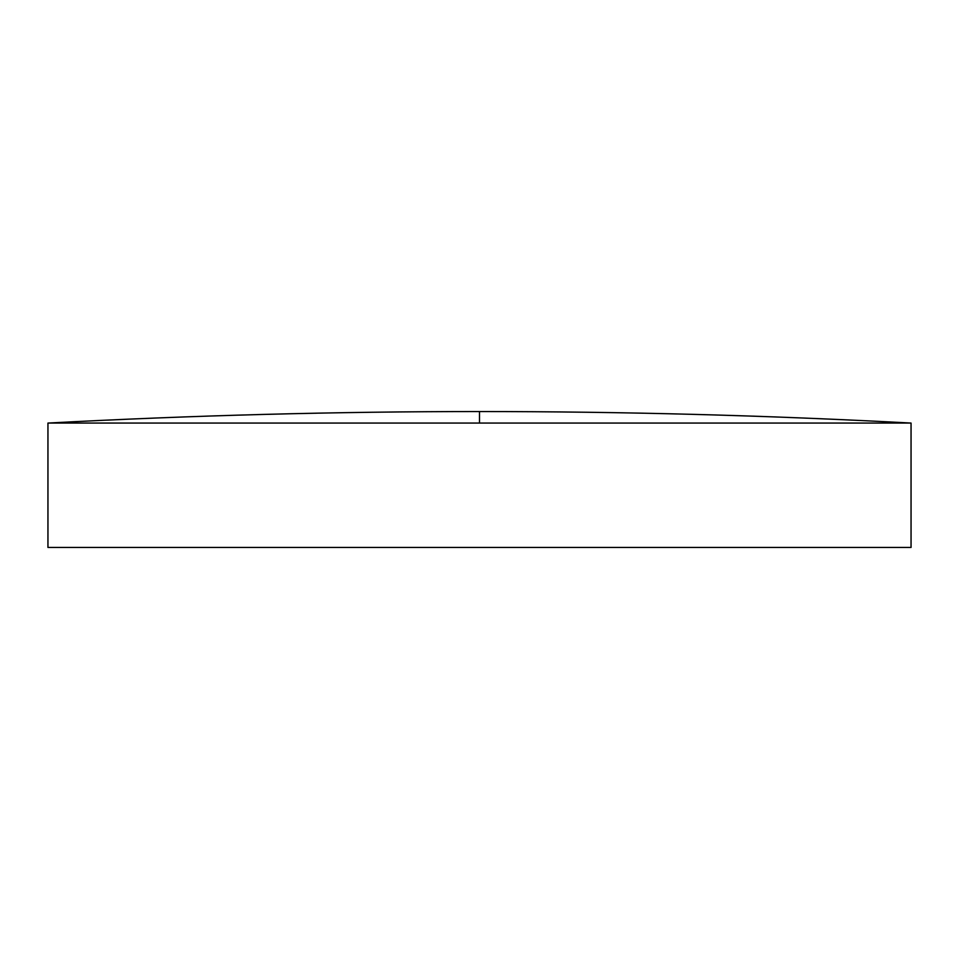 <?xml version="1.0" encoding="UTF-8"?>
<svg xmlns="http://www.w3.org/2000/svg" width="959" height="959" viewBox="0 0 959 959"><rect width="100%" height="100%" fill="white"/><g stroke="black" fill="none" stroke-linecap="round" stroke-linejoin="round"><path stroke-width="1.44" d="M479.5 423.063L911.05 423.063L911.05 547.457L47.95 547.457L47.95 423.063L479.5 423.063L479.5 411.543C335.542 411.543 191.692 415.379 47.95 423.063M911.05 423.063C767.308 415.379 623.458 411.543 479.5 411.543"/></g></svg>
